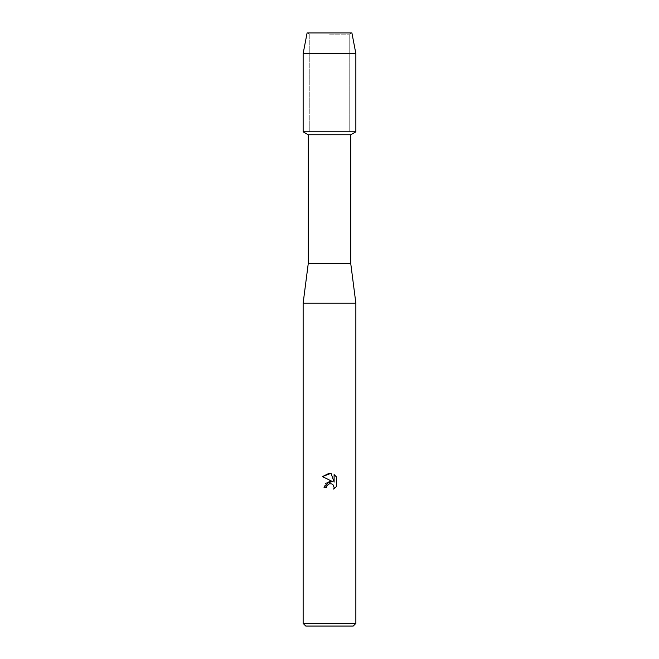 <?xml version="1.0" encoding="UTF-8"?>
<svg xmlns="http://www.w3.org/2000/svg" width="659" height="659" viewBox="0 0 659 659"><rect width="100%" height="100%" fill="white"/><g stroke="black" fill="none" stroke-linecap="round" stroke-linejoin="round"><path stroke-width="0.49" stroke-dasharray="3.29 2.47" d="M329.5 34.153L349.212 34.153L329.5 34.153M351.906 32.95L307.094 32.95L351.906 32.95L349.212 34.153L349.212 131.8L303.14 131.8L349.212 131.8L349.212 34.153L351.906 32.95M350.753 134.749L308.247 134.749M355.86 131.8L329.5 131.8L355.86 131.8M350.753 263.6L308.247 263.6M355.86 303.14L303.14 303.14M355.86 623.414L303.14 623.414M353.224 626.05L305.776 626.05M336.551 486.383L336.551 477.025M325.571 483.294L324.047 487.429L326.534 487.429M322.449 476.597L332.523 481.564M334.105 474.554L334.105 482.141L331.032 473.286M355.86 53.577L303.14 53.577M309.788 34.153L309.788 131.8L309.788 34.153L307.094 32.95L309.788 34.153"/><path stroke-width="0.99" d="M351.906 32.95L307.094 32.95L351.906 32.95L355.86 53.577L355.86 131.8L329.5 131.8L355.86 131.8L350.753 134.749L350.753 263.6L355.86 303.14L355.86 623.414L303.14 623.414L305.776 626.05L353.224 626.05L355.86 623.414M350.753 263.6L308.247 263.6L308.247 134.749L350.753 134.749M308.247 263.6L303.14 303.14L355.86 303.14M329.5 483.706L326.938 485.708L326.534 487.429L324.047 487.429L329.5 481.194L332.523 481.564L322.449 476.597L329.5 473.121L331.032 473.286L334.105 482.141L334.105 474.554L336.551 477.025L336.551 486.383L333.718 489.102L334.113 487.405L333.009 484.727L331.782 483.904L329.5 483.706L331.782 483.904L333.009 484.727L334.113 487.405L333.718 489.102L336.551 486.383M326.534 487.429L326.79 486.037M332.523 481.564L325.571 483.294M326.938 485.708L329.261 483.772M336.551 477.025L334.105 474.562M331.032 473.286L322.457 476.597M307.094 32.95L303.14 53.577L303.14 131.8L329.5 131.8L303.14 131.8L308.247 134.749M303.14 53.577L355.86 53.577M303.14 303.14L303.14 623.414"/></g></svg>
